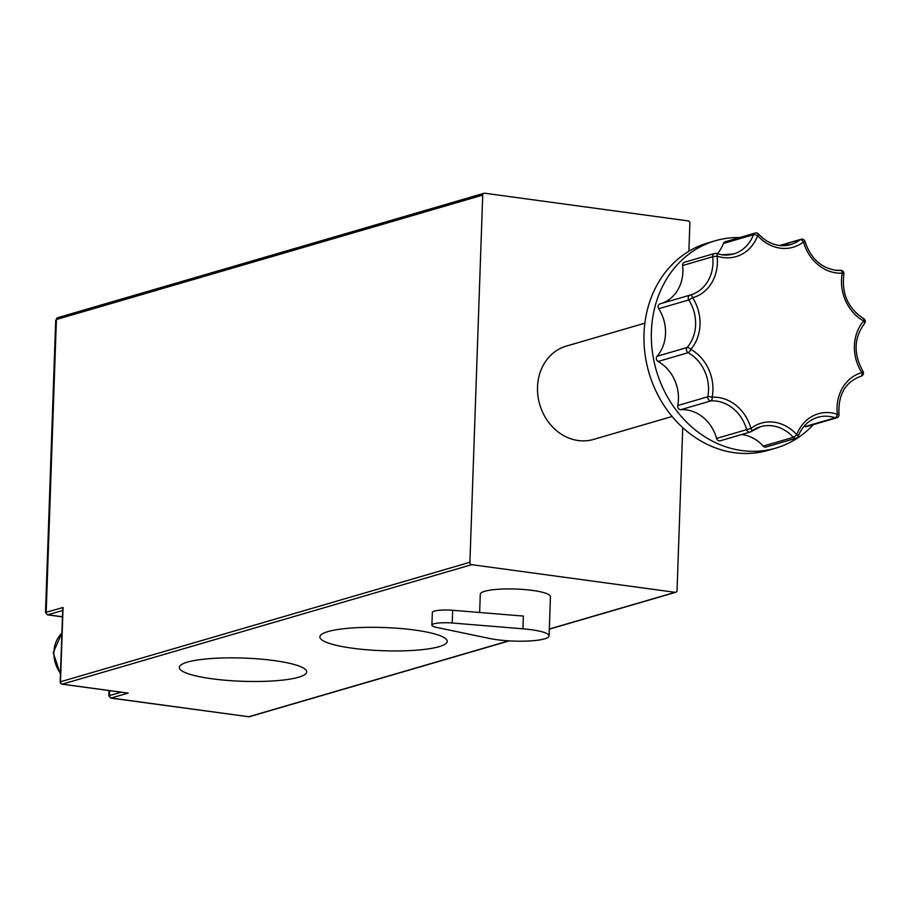 <?xml version="1.0" encoding="UTF-8"?>
<svg xmlns="http://www.w3.org/2000/svg" width="910" height="910" viewBox="0 0 910 910"><rect width="100%" height="100%" fill="white"/><g stroke="black" fill="none" stroke-linecap="round" stroke-linejoin="round"><path stroke-width="1.36" d="M433.956 623.805A16.198 2.958 -178 0 0 431.886 625.17A16.198 2.958 -178 0 0 436.891 627.49L489.739 638.502A35.103 6.393 -178 0 0 544.589 638.854A35.103 6.393 -178 0 0 549.071 635.919A35.103 6.393 -178 0 0 522.943 628.81L452.213 623.009A16.198 2.958 -178 0 0 433.956 623.805M522.943 628.81L523.386 616.07L452.657 610.28A16.198 2.958 -178 0 0 434.4 611.076A16.198 2.958 -178 0 0 432.341 612.43L431.886 625.17M549.071 635.919L550.436 596.653A35.103 6.393 -178 0 0 524.331 589.543A35.103 6.393 -178 0 0 484.757 591.272A35.103 6.393 -178 0 0 480.287 594.207L479.65 612.487M328.01 631.574A63.723 11.614 -178 0 0 319.888 636.909A63.723 11.614 -178 0 0 367.276 649.808A63.723 11.614 -178 0 0 439.109 646.68A63.723 11.614 -178 0 0 447.242 641.357A63.723 11.614 -178 0 0 399.843 628.446A63.723 11.614 -178 0 0 328.01 631.574M187.449 662.116A63.723 11.614 -178 0 0 179.327 667.451A63.723 11.614 -178 0 0 226.715 680.361A63.723 11.614 -178 0 0 298.56 677.233A63.723 11.614 -178 0 0 306.681 671.898A63.723 11.614 -178 0 0 259.282 658.988A63.723 11.614 -178 0 0 187.449 662.116M644.86 323.186L566.27 346.118A48.594 41.837 73.7 0 0 537.924 395.804A48.594 41.837 73.7 0 0 578.214 440.531A48.594 41.837 73.7 0 0 593.502 439.428L672.092 416.496M688.893 251.262L689.871 223.268A2.161 1.854 73.7 0 0 688.062 220.891L484.677 193.227A2.161 1.854 73.7 0 0 482.721 195.093L469.901 562.278A2.161 1.854 73.7 0 0 471.71 564.666L675.095 592.319A2.161 1.854 73.7 0 0 677.051 590.454L682.739 427.666M471.71 564.666L62.278 684.149L128.185 693.113L110.815 698.095L248.771 716.739L508.804 640.845M108.995 690.553L108.813 695.718L121.28 692.226M482.721 195.093L56.409 319.512L55.703 320.354L45.5 612.464L63.063 607.482L62.983 609.654M62.688 610.496L47.502 614.841L62.46 616.878M128.185 693.113L127.002 692.954M682.625 265.527A3.242 2.787 -106.3 0 1 684.525 262.251L714.6 253.469A3.242 2.787 73.7 0 0 712.701 256.745L682.625 265.527A37.799 32.532 73.7 0 1 660.979 303.587M717.33 253.765A37.799 32.532 73.7 0 0 723.404 243.47A3.242 2.787 -106.3 0 1 725.111 241.821L755.186 233.051A3.242 2.787 73.7 0 0 753.48 234.7L723.404 243.47M739.75 237.555A107.994 92.968 73.7 0 0 715.306 240.752A107.994 92.968 73.7 0 0 652.299 351.158A107.994 92.968 73.7 0 0 741.855 450.552A107.994 92.968 73.7 0 0 775.82 448.095A107.994 92.968 73.7 0 0 813.358 424.629M715.306 240.752L707.923 242.913A107.994 92.968 73.7 0 0 644.917 353.308A107.994 92.968 73.7 0 0 734.472 452.702A107.994 92.968 73.7 0 0 768.427 450.257L775.82 448.095M805.1 426.562L835.175 417.781A3.242 2.787 73.7 0 0 836.677 417.826L806.601 426.597A3.242 2.787 -106.3 0 1 805.1 426.562A37.799 32.532 73.7 0 0 804.099 426.244M763.217 446.116L793.292 437.335A3.242 2.787 73.7 0 0 796.091 438.245L766.015 447.026A3.242 2.787 -106.3 0 1 763.217 446.116A37.799 32.532 73.7 0 0 741.639 434.536M716.591 438.415L746.666 429.645A3.242 2.787 73.7 0 0 750.261 432.011L720.197 440.793A3.242 2.787 -106.3 0 1 716.591 438.415A37.799 32.532 73.7 0 0 680.873 409.671A3.242 2.787 -106.3 0 1 677.734 405.541A37.799 32.532 73.7 0 0 658.078 361.475A3.242 2.787 -106.3 0 1 657.054 356.288A37.799 32.532 73.7 0 0 658.715 308.717A3.242 2.787 -106.3 0 1 660.08 303.849L690.087 295.102M484.006 193.273L57.683 317.692A2.161 1.854 -106.3 0 0 56.409 319.512L46.171 612.407A2.161 1.854 73.7 0 0 47.98 614.785L62.46 616.764M63.063 607.482L60.469 681.772L469.901 562.278M109.666 690.644L109.496 695.661A2.161 1.854 -106.3 0 0 111.304 698.038L248.771 716.739A2.161 1.854 -106.3 0 0 249.454 716.682L509.225 640.879M549.31 629.026L675.095 592.319M61.891 633.167A29.154 25.105 73.7 0 0 60.492 673.298M62.744 608.688L60.185 681.954A2.161 2.161 0 0 0 62.062 684.172A2.161 1.024 97.7 0 0 62.278 684.149A2.161 1.854 -106.3 0 1 60.469 681.772L60.481 682.159M127.582 693.079L62.062 684.172A2.161 1.024 97.7 0 1 61.709 683.979M452.213 623.009L452.657 610.28M836.154 272.909A41.041 35.331 -106.3 0 1 803.496 241.923A41.041 35.331 -106.3 0 1 780.257 248.168A41.041 35.331 -106.3 0 1 757.677 235.701A41.041 35.331 -106.3 0 1 723.166 257.541A41.041 35.331 -106.3 0 1 717.091 256.119A41.041 35.331 -106.3 0 1 692.612 297.729A41.041 35.331 -106.3 0 1 690.815 349.383A41.041 35.331 -106.3 0 1 712.155 397.226A41.041 35.331 -106.3 0 1 750.943 428.439A41.041 35.331 -106.3 0 1 796.762 434.673A41.041 35.331 -106.3 0 1 837.348 414.255A41.041 35.331 -106.3 0 1 861.827 372.634A41.041 35.331 -106.3 0 1 863.624 320.991A41.041 35.331 -106.3 0 1 842.273 273.148A41.041 35.331 -106.3 0 1 836.154 272.909M835.3 270.27A37.799 32.532 73.7 0 0 840.328 270.406A3.242 1.615 86.6 0 1 840.51 270.372L835.005 270.156C820.456 267.438 810.469 257.894 805.032 241.525L803.496 241.923A3.242 1.558 52.1 0 0 800.186 239.694L780.177 245.541M802.029 239.205A3.242 2.787 73.7 0 0 800.186 239.694A37.799 32.532 73.7 0 1 790.676 244.585A37.799 32.532 73.7 0 1 779.404 245.518M757.985 233.961A3.242 0.808 138 0 1 758.496 233.995A3.242 0.808 138 0 1 757.677 235.701A3.242 1.081 20.7 0 0 753.48 234.7A37.799 32.532 73.7 0 1 733.585 253.958A37.799 32.532 73.7 0 1 722.312 254.902M716.09 253.515A3.242 1.422 108.4 0 1 716.523 253.515A3.242 1.422 108.4 0 1 717.091 256.119L712.701 256.745A37.799 32.532 73.7 0 1 690.599 294.954A37.799 32.532 73.7 0 1 690.189 295.067A3.242 2.787 73.7 0 0 688.79 299.936L658.715 308.717M715.613 253.401A3.242 2.787 73.7 0 0 714.6 253.469A3.242 3.242 0 0 1 716.523 253.515L722.017 254.8L733.585 253.958M861.144 376.205A3.242 3.242 0 0 0 862.964 371.348L861.827 372.634A3.242 1.649 74.7 0 1 861.11 376.217A3.242 2.787 73.7 0 0 861.144 376.205L861.11 376.217A37.799 32.532 73.7 0 0 860.678 376.342C845.265 382.052 838.042 394.712 838.986 414.334L837.348 414.255A3.242 1.422 108.4 0 1 835.175 417.781A37.799 32.532 73.7 0 0 817.692 417.337C808.671 420.124 802.176 426.437 798.218 436.288A3.242 1.081 20.7 0 0 796.762 434.673A3.242 0.808 138 0 1 793.292 437.335A37.799 32.532 73.7 0 0 760.601 426.71A37.799 32.532 73.7 0 0 751.535 431.249M760.601 426.71L751.353 431.465A3.242 1.558 52.1 0 1 751.08 431.602A3.242 2.787 73.7 0 1 750.261 432.011A3.242 3.242 0 0 0 751.353 431.465A3.242 1.558 52.1 0 0 750.943 428.439L746.666 429.645A37.799 32.532 73.7 0 0 710.949 400.889L680.873 409.671M677.734 405.541L707.809 396.76A37.799 32.532 73.7 0 0 688.153 352.693L658.078 361.475M657.054 356.288L687.13 347.506A37.799 32.532 73.7 0 0 688.79 299.936L692.612 297.729A3.242 1.649 74.7 0 0 690.178 295.067A3.242 1.649 74.7 0 1 690.178 295.067A3.242 3.242 0 0 0 690.121 295.09L660.046 303.86M687.13 347.506A3.242 2.787 73.7 0 0 688.153 352.693A3.242 1.24 119.2 0 0 690.815 349.383A3.242 1.445 -139.3 0 0 687.13 347.506M707.809 396.76A3.242 2.787 73.7 0 0 710.949 400.889A3.242 1.615 86.6 0 0 712.155 397.226A3.242 0.842 -169.1 0 0 707.809 396.76M840.51 270.372A3.242 1.615 86.6 0 1 842.273 273.148A3.242 0.842 -169.1 0 1 843.877 274.228A3.242 3.242 0 0 0 840.51 270.372M863.124 318.602A3.242 1.24 119.2 0 1 863.624 318.625A3.242 1.24 119.2 0 1 863.624 320.991A3.242 1.445 -139.3 0 1 864.5 323.573A3.242 3.242 0 0 0 863.624 318.625C848.074 308.445 841.488 293.646 843.877 274.228M864.147 323.789A3.242 1.445 -139.3 0 0 864.5 323.573C853.853 337.906 853.352 353.831 862.964 371.348M60.458 674.287L53.224 652.754L61.903 632.951M45.5 612.464L47.502 614.841M108.813 695.718L110.815 698.095M549.31 629.174L675.766 592.273M248.168 716.773L249.454 716.682M57.683 317.692L55.703 320.354M805.032 241.525A3.242 3.242 0 0 0 801.005 239.285L779.722 245.495M790.676 244.585L779.108 245.416C771.361 244.301 764.491 240.49 758.496 233.995A3.242 3.242 0 0 0 755.186 233.051M796.091 438.245A3.242 3.242 0 0 0 798.218 436.288M836.677 417.826A3.242 3.242 0 0 0 838.986 414.334"/></g></svg>
